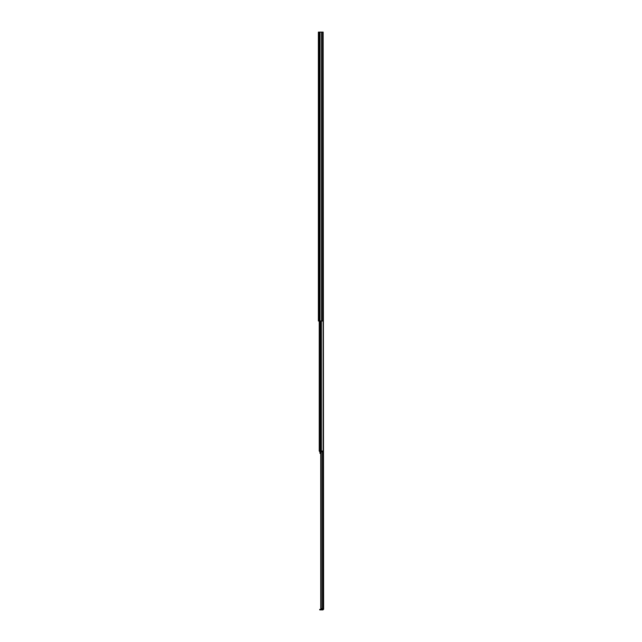 <?xml version="1.0" encoding="UTF-8"?>
<svg xmlns="http://www.w3.org/2000/svg" width="642" height="642" viewBox="0 0 642 642"><rect width="100%" height="100%" fill="white"/><g stroke="black" fill="none" stroke-linecap="round" stroke-linejoin="round"><path stroke-width="0.96" d="M323.046 609.154L323.624 609.242L323.143 32.1L318.376 32.1L318.376 321L323.143 321L323.127 451.005M321.417 32.1L321.417 321M319.965 32.1L319.965 321M319.243 321L319.243 451.005M319.243 448.734L319.243 446.792M319.74 451.005L319.74 451.832L319.331 451.005L323.046 451.005L323.046 451.832L322.22 451.832L322.22 451.005M319.74 451.832L322.22 451.832M319.989 451.832L319.989 453.404L320.759 453.404M321.281 609.138L320.759 608.335L321.217 608.335L322.453 609.154L321.457 609.154L322.132 609.154M321.217 451.832L321.217 608.335M320.759 451.832L320.759 608.335M322.453 451.832L322.453 609.154L323.624 609.154M322.958 609.9L319.74 609.9L319.74 609.322L322.958 609.322L322.958 609.9L323.624 609.242M322.525 32.1L322.525 321M319.002 32.1L319.002 321M321.377 321L321.377 451.005M320.141 321L320.141 451.005M321.024 321L321.024 451.005M322.814 451.832L322.814 609.154M322.918 451.832L322.918 609.154M320.085 609.9L320.085 609.322"/></g></svg>
